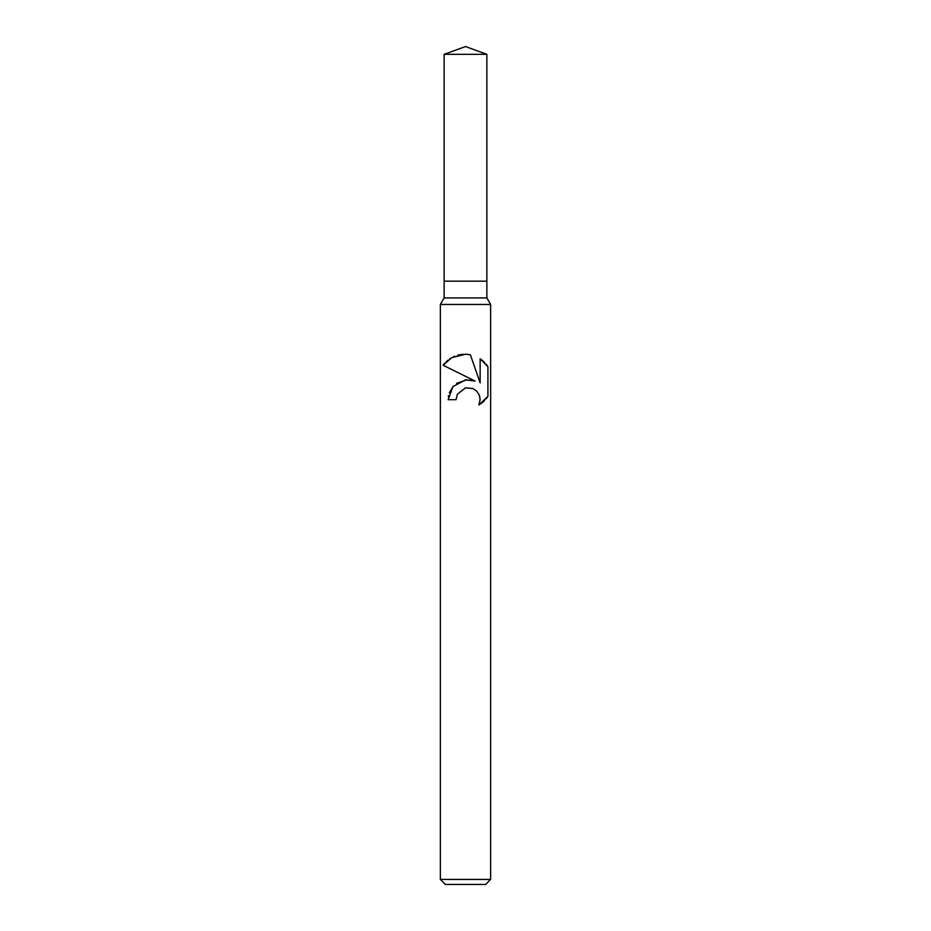 <?xml version="1.0" encoding="UTF-8"?>
<svg xmlns="http://www.w3.org/2000/svg" width="931" height="931" viewBox="0 0 931 931"><rect width="100%" height="100%" fill="white"/><g stroke="black" fill="none" stroke-linecap="round" stroke-linejoin="round"><path stroke-width="1.4" d="M444.134 54.324L486.866 54.324L465.5 46.55L444.134 54.324L444.134 281.162L465.5 281.162L444.134 281.162L444.134 297.92L486.866 297.92L490.637 304.46L490.637 879.423L440.363 879.423L445.39 884.45L485.61 884.45L490.637 879.423M486.866 54.324L486.866 281.162L465.5 281.162L486.866 281.162L486.866 297.92M444.134 297.92L440.363 304.46L490.637 304.46M456.074 399.69L457.354 394.22L456.074 399.69L448.148 399.69L453.025 386.516L465.5 379.871L475.101 381.035L443.098 365.255L465.5 376.299M443.098 365.255L451.698 357.679L465.5 354.211L470.364 354.734L480.14 382.885L480.14 358.772L487.914 366.628L487.914 396.373L478.895 405.008L480.175 399.608L479.244 394.977L476.695 391.148L472.832 388.518L465.5 387.855L457.354 394.22M479.488 395.605L480.175 399.608L478.895 405.008L482.584 402.39M483.061 401.983L484.655 400.458M486.098 398.852L487.274 397.304M475.101 381.035L470.05 379.813M467.339 379.72L456.562 383.339M453.234 386.284L449.324 392.835M448.544 395.64L448.358 396.734M487.274 365.697L486.098 364.149M484.655 362.531L483.061 361.019M482.584 360.611L480.14 358.784M466.943 354.269L461.823 354.397M461.206 354.478L457.587 355.235M454.782 356.201L453.234 356.887M451.465 357.807L449.766 358.866M448.009 360.157L446.438 361.507M444.96 362.997L443.796 364.347M440.363 304.46L440.363 879.423"/></g></svg>
